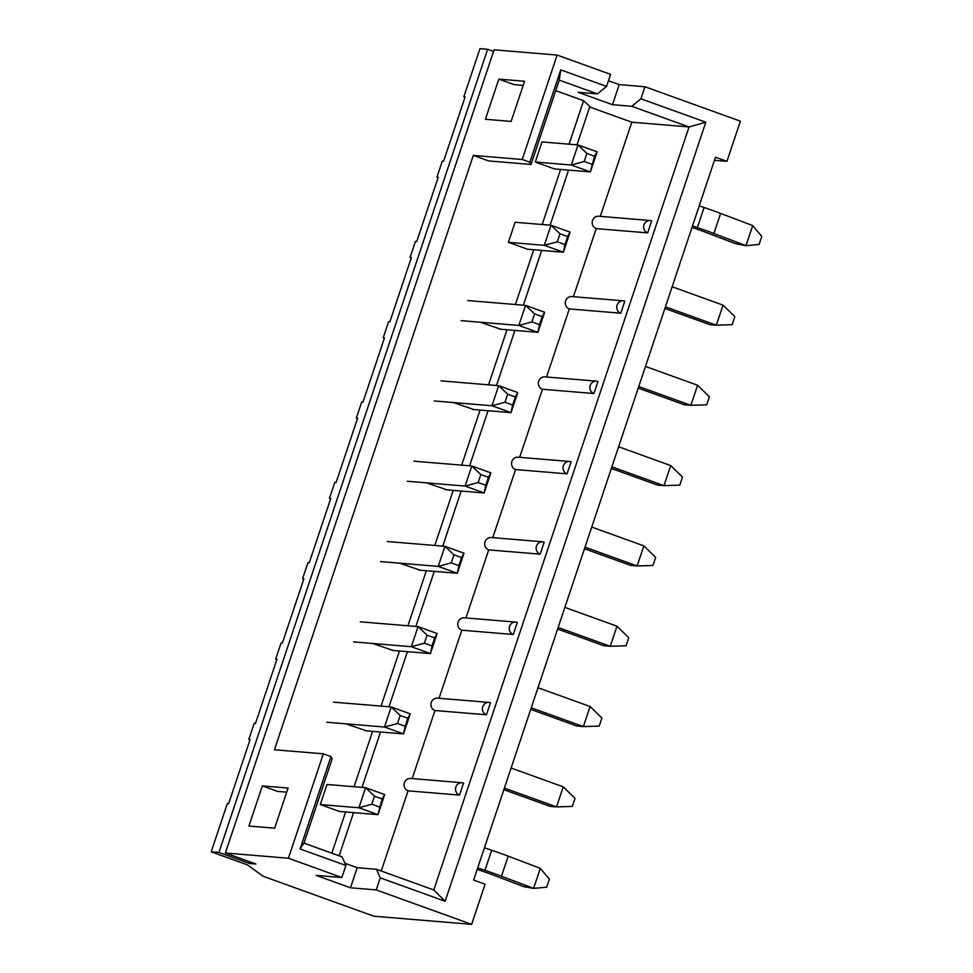 <?xml version="1.0" encoding="UTF-8"?>
<svg xmlns="http://www.w3.org/2000/svg" width="973" height="973" viewBox="0 0 973 973"><rect width="100%" height="100%" fill="white"/><g stroke="black" fill="none" stroke-linecap="round" stroke-linejoin="round"><path stroke-width="1.46" d="M250.012 739.796L248.82 739.371L254.196 723.304L255.485 723.413L276.989 659.159L275.7 659.049L281.075 642.995L282.365 643.104L303.856 578.85L302.579 578.74L307.942 562.674L309.232 562.783L330.735 498.529L329.446 498.419L334.821 482.365L336.111 482.462L357.602 418.208L356.325 418.11L361.701 402.044L362.978 402.153L384.481 337.899L383.192 337.789L388.568 321.722L389.857 321.832L411.36 257.577L410.071 257.468L415.447 241.413L416.724 241.511L438.227 177.268L436.938 177.159L442.314 161.092L443.603 161.202L465.106 96.947L463.817 96.838L479.944 48.65L487.655 49.295L218.925 852.457L211.202 851.813L227.329 803.625L228.619 803.734L250.11 739.48L248.82 739.371M600.292 216.371L631.805 122.197L689.054 126.952L631.793 106.3L612.491 104.695L578.132 92.289L597.434 93.895L559.256 80.127L531.039 164.461L529.847 162.236L522.209 159.487L557.14 55.072L494.089 49.83L225.359 852.993L288.409 858.235L341.851 877.524L316.116 875.384L350.475 887.777L376.21 889.918L471.65 924.35L373.863 916.213L263.148 876.272L247.47 864.9L211.202 851.813M714.462 160.302L726.953 161.348L715.496 157.212L473.632 880.054L485.089 884.189L471.65 924.35M320.287 804.549L339.382 811.446L377.974 814.656L358.891 807.76L320.287 804.549L327.013 784.469L365.605 787.68L384.7 794.576L377.974 814.656L382.109 798.955L374.471 796.206L371.783 804.233L379.421 806.994M276.879 659.475L275.7 659.049M366.359 730.808L347.166 724.24M303.758 579.166L302.579 578.74M393.226 650.499L374.033 643.919M330.625 498.845L329.446 498.419M420.105 570.178L400.912 563.598M357.505 418.536L356.325 418.11M446.972 489.869L427.779 483.289M384.371 338.215L383.192 337.789M473.851 409.548L454.659 402.968M411.251 257.894L410.071 257.468M500.718 329.227L481.526 322.659M438.118 177.585L436.938 177.159M557.322 241.803L564.96 244.564L567.648 236.524L560.01 233.775L557.322 241.803L544.272 245.318L550.998 225.237L515.118 222.258L508.405 242.338L527.488 249.222L563.367 252.214L544.272 245.318L508.405 242.338M331.829 853.187L345.622 811.956M354.063 786.719L372.598 731.331M381.039 706.094L399.477 651.022M407.918 625.785L426.344 570.701M434.785 545.464L453.223 490.38M461.664 465.155L480.09 410.071M488.531 384.834L506.969 329.75M515.41 304.513L533.739 249.745M542.18 224.508L560.606 169.424M569.059 144.199L583.605 100.693L589.833 106.519L577.001 144.855M555.741 90.647L583.605 100.693M523.194 85.381L514.109 84.627L498.845 79.117L524.581 81.258L511.141 121.418L485.405 119.278L498.845 79.117M531.039 164.461L488.58 160.922L473.316 155.412L274.447 749.757L323.34 753.82L288.409 858.235M286.707 792.168L277.621 791.414L262.357 785.904L288.093 788.045L274.654 828.205L248.918 826.053L262.357 785.904M535.284 162.017L554.367 168.913L590.392 171.905L571.309 165.021L535.284 162.017L541.997 141.936L578.023 144.941L597.118 151.824L590.392 171.905L594.515 156.215L586.877 153.454L584.201 161.494L591.827 164.242M464.997 97.264L463.817 96.838M726.953 161.348L740.392 121.187L644.953 86.755L619.217 84.615L608.453 80.735M529.847 162.236L560.752 69.874L606.556 86.402L610.594 74.349L557.14 55.072M522.209 159.487L473.316 155.412M330.978 756.58L332.182 758.794L303.965 843.129L342.143 856.909L345.889 865.471L300.073 848.942L330.978 756.58L323.34 753.82M345.889 865.471L341.851 877.524M225.359 852.993L255.899 864.012L249.465 863.477L218.925 852.457M487.655 49.295L493.554 51.423M631.793 106.3L640.915 98.796L705.814 122.209L445.148 901.278L380.248 877.865L376.21 889.918M640.915 98.796L644.953 86.755M631.805 122.197L589.662 106.994M344.916 863.27L357.2 867.697L376.502 869.303L433.763 889.967L689.054 126.952L705.814 122.209M463.574 783.058L459.548 795.111L408.076 790.83A6.373 6.069 -85.2 0 1 410.618 778.461L462.09 782.742A6.373 6.069 -85.2 0 1 463.574 783.058M381.246 871.017L408.076 790.83M651.691 220.847L647.665 232.888L596.194 228.606A6.373 6.069 -85.2 0 1 598.736 216.237L650.207 220.518A6.373 6.069 -85.2 0 1 651.691 220.847M573.413 296.68L596.194 228.606M624.824 301.168L620.786 313.209L569.314 308.928A6.373 6.069 -85.2 0 1 571.869 296.558L623.328 300.839A6.373 6.069 -85.2 0 1 624.824 301.168M546.546 377.001L569.314 308.928M597.945 381.477L593.919 393.53L542.447 389.249A6.373 6.069 -85.2 0 1 544.989 376.867L596.461 381.148A6.373 6.069 -85.2 0 1 597.945 381.477M519.667 457.322L542.447 389.249M571.078 461.798L567.04 473.839L515.568 469.558A6.373 6.069 -85.2 0 1 518.11 457.188L569.582 461.47A6.373 6.069 -85.2 0 1 571.078 461.798M492.8 537.631L515.568 469.558M544.199 542.107L540.173 554.16L488.701 549.879A6.373 6.069 -85.2 0 1 491.243 537.51L542.715 541.791A6.373 6.069 -85.2 0 1 544.199 542.107M465.921 617.952L488.701 549.879M517.32 622.428L513.294 634.481L461.822 630.2A6.373 6.069 -85.2 0 1 464.364 617.819L515.836 622.1A6.373 6.069 -85.2 0 1 517.32 622.428M439.054 698.273L461.822 630.2M490.453 702.749L486.427 714.79L434.955 710.509A6.373 6.069 -85.2 0 1 437.497 698.14L488.969 702.421A6.373 6.069 -85.2 0 1 490.453 702.749M412.175 778.582L434.955 710.509M568.56 170.093L550.122 225.164M541.681 250.402L523.352 305.181M514.912 330.406L496.485 385.49M488.045 410.728L469.606 465.812M461.166 491.049L442.739 546.133M434.286 571.358L415.86 626.442M407.419 651.679L388.993 706.763M380.54 732L362.017 787.388M353.564 812.625L339.115 855.814M250 861.883L249.465 863.477M357.2 867.697L350.475 887.777M380.248 877.865L376.502 869.303M606.556 86.402L597.434 93.895M612.491 104.695L619.217 84.615M559.256 80.127L560.752 69.874M303.965 843.129L300.073 848.942M433.763 889.967L445.148 901.278M647.665 232.888A6.373 6.069 -85.2 0 1 650.207 220.518M620.786 313.209A6.373 6.069 -85.2 0 1 623.328 300.839M593.919 393.53A6.373 6.069 -85.2 0 1 596.461 381.148M567.04 473.839A6.373 6.069 -85.2 0 1 569.582 461.47M540.173 554.16A6.373 6.069 -85.2 0 1 542.715 541.791M513.294 634.481A6.373 6.069 -85.2 0 1 515.836 622.1M486.427 714.79A6.373 6.069 -85.2 0 1 488.969 702.421M459.548 795.111A6.373 6.069 -85.2 0 1 462.09 782.742M584.201 161.494L571.309 165.021L578.023 144.941L586.877 153.454M691.998 227.451L695.792 228.74A21.248 1.605 18.5 0 1 704.063 231.696L736.147 243.87L745.987 245.67L713.89 233.496A42.484 3.211 -161.5 0 0 697.373 227.573L692.508 225.931M752.701 225.59L761.798 236.415L759.11 244.442L745.987 245.67L752.701 225.59L720.616 213.415A42.484 3.211 -161.5 0 0 704.099 207.504L699.222 205.85M594.515 156.215L597.118 151.824M400.195 715.471L397.507 723.511L405.145 726.259L407.833 718.232L400.195 715.471L391.182 706.945L333.435 702.141M397.507 723.511L384.469 727.026L391.182 706.945L410.265 713.829L403.552 733.91L384.469 727.026L326.721 722.221M503.868 789.699L550.086 806.374L556.52 806.909L504.403 788.106M563.233 786.829L575.019 798.371L572.331 806.398L556.52 806.909L563.233 786.829L511.117 768.025M365.106 730.711L403.552 733.91L405.145 726.259M410.265 713.829L407.833 718.232M427.074 635.162L424.386 643.189L432.012 645.938L434.7 637.911L427.074 635.162L418.062 626.624L360.314 621.82M424.386 643.189L411.336 646.704L418.062 626.624L437.145 633.508L430.431 653.588L411.336 646.704L353.588 641.9M530.747 709.39L576.953 726.065L583.386 726.6L531.27 707.797M590.1 706.52L601.898 718.05L599.21 726.089L583.386 726.6L590.1 706.52L537.996 687.716M391.985 650.39L430.431 653.588L432.012 645.938M437.145 633.508L434.7 637.911M664.9 308.441L709.889 324.678L716.323 325.213L665.435 306.848M723.048 305.133L734.834 316.675L732.146 324.702L716.323 325.213L723.048 305.133L672.148 286.767M560.01 233.775L550.998 225.237L570.081 232.133L563.367 252.214L564.96 244.564M570.081 232.133L567.648 236.524M507.687 394.211L504.999 402.238L512.637 404.999L515.325 396.96L507.687 394.211L498.675 385.673L440.927 380.869M504.999 402.238L491.961 405.753L498.675 385.673L517.77 392.569L511.044 412.637L491.961 405.753L434.213 400.949M611.36 468.439L657.578 485.113L664.012 485.649L611.895 466.845M670.725 465.568L682.511 477.111L679.823 485.138L664.012 485.649L670.725 465.568L618.609 446.765M472.598 409.438L511.044 412.637L512.637 404.999M517.77 392.569L515.325 396.96M534.566 313.89L531.878 321.917L539.516 324.678L542.204 316.651L534.566 313.89L525.554 305.364L467.806 300.56M531.878 321.917L518.828 325.444L525.554 305.364L544.637 312.248L537.923 332.328L518.828 325.444L461.08 320.64M638.239 388.118L684.445 404.792L690.879 405.327L638.775 386.524M697.605 385.247L709.39 396.789L706.702 404.817L690.879 405.327L697.605 385.247L645.488 366.444M499.477 329.129L537.923 332.328L539.516 324.678M544.637 312.248L542.204 316.651M371.783 804.233L358.891 807.76L365.605 787.68L374.471 796.206M477.208 869.388L483.386 871.492A21.248 1.605 18.5 0 1 491.645 874.447L523.729 886.622L533.569 888.41L501.484 876.235A42.484 3.211 -161.5 0 0 484.968 870.324L477.719 867.867M540.283 868.33L549.38 879.154L546.692 887.181L533.569 888.41L540.283 868.33L508.198 856.155A42.484 3.211 -161.5 0 0 491.681 850.244L484.432 847.787M382.109 798.955L384.7 794.576M453.941 554.841L451.253 562.868L458.891 565.629L461.579 557.59L453.941 554.841L444.929 546.315L387.181 541.511M451.253 562.868L438.215 566.383L444.929 546.315L464.012 553.199L457.298 573.279L438.215 566.383L380.467 561.579M557.614 629.069L603.832 645.744L610.266 646.279L558.149 627.476M616.979 626.198L628.765 637.741L626.077 645.768L610.266 646.279L616.979 626.198L564.863 607.395M418.852 570.081L457.298 573.279L458.891 565.629M464.012 553.199L461.579 557.59M480.82 474.52L478.132 482.559L485.77 485.308L488.446 477.281L480.82 474.52L471.808 465.994L414.06 461.19M478.132 482.559L465.082 486.074L471.808 465.994L490.891 472.878L484.177 492.958L465.082 486.074L407.334 481.27M584.493 548.76L630.699 565.422L637.133 565.958L585.028 547.167M643.858 545.877L655.644 557.42L652.956 565.459L637.133 565.958L643.858 545.877L591.742 527.086M445.731 489.76L484.177 492.958L485.77 485.308M490.891 472.878L488.446 477.281M713.89 233.496L720.616 213.415M697.373 227.573L704.099 207.504M501.484 876.235L508.198 856.155M484.968 870.324L491.681 850.244"/></g></svg>
